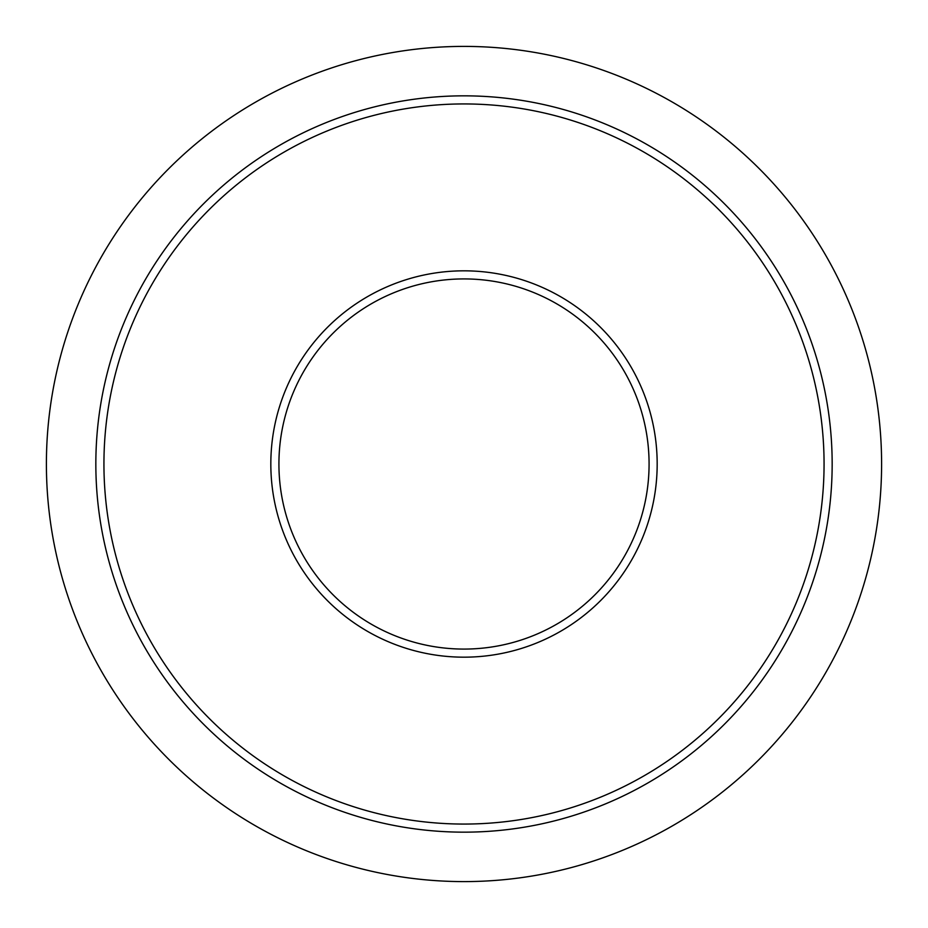 <?xml version="1.0" encoding="UTF-8"?>
<svg xmlns="http://www.w3.org/2000/svg" width="928" height="928" viewBox="0 0 928 928"><rect width="100%" height="100%" fill="white"/><g stroke="black" fill="none" stroke-linecap="round" stroke-linejoin="round"><path stroke-width="1.39" d="M278.922 464A185.078 185.078 0 0 1 464 278.922A185.078 185.078 0 0 1 649.078 464A185.078 185.078 0 0 1 464 649.078A185.078 185.078 0 0 1 278.922 464A185.078 185.078 0 0 0 464 649.078A185.078 185.078 0 0 0 649.078 464M46.4 464A417.6 417.6 0 0 1 464 46.4A417.6 417.6 0 0 1 881.6 464A417.6 417.6 0 0 1 464 881.6A417.6 417.6 0 0 1 46.4 464M832.161 464A368.161 368.161 0 0 1 464 832.161A368.161 368.161 0 0 1 95.839 464A368.161 368.161 0 0 1 464 95.839A368.161 368.161 0 0 1 832.161 464M824.064 464A360.064 360.064 0 0 1 464 824.064A360.064 360.064 0 0 1 103.936 464A360.064 360.064 0 0 1 464 103.936A360.064 360.064 0 0 1 824.064 464M657.175 464A193.175 193.175 0 0 1 464 657.175A193.175 193.175 0 0 1 270.825 464A193.175 193.175 0 0 1 464 270.825A193.175 193.175 0 0 1 657.175 464"/></g></svg>
